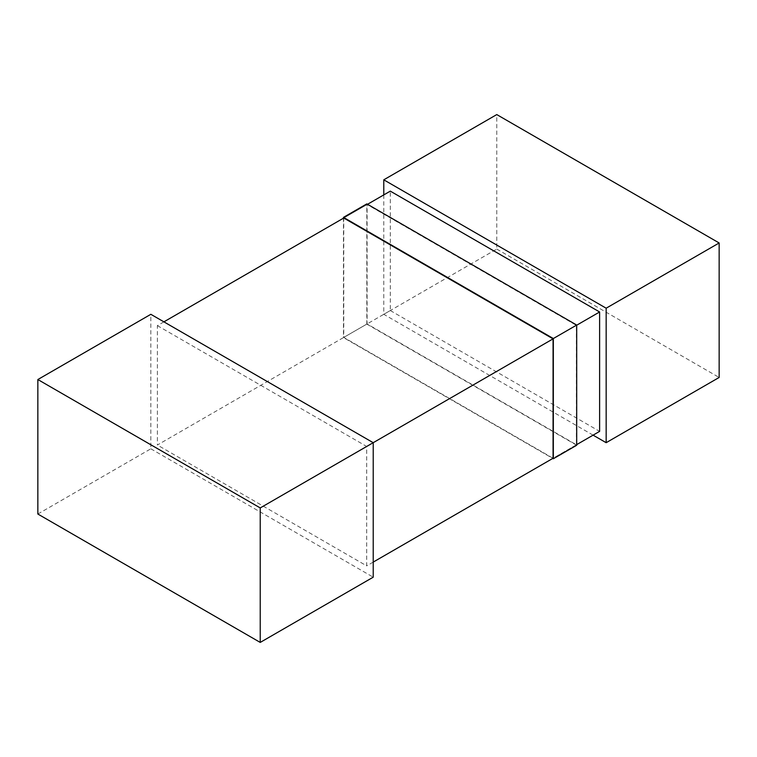 <?xml version="1.0" encoding="UTF-8"?>
<svg xmlns="http://www.w3.org/2000/svg" width="757" height="757" viewBox="0 0 757 757"><rect width="100%" height="100%" fill="white"/><g stroke="black" fill="none" stroke-linecap="round" stroke-linejoin="round"><path stroke-width="0.57" stroke-dasharray="3.79 2.84" d="M163.909 321.848L157.38 325.624L157.38 445.021L390.309 310.54L390.309 191.133M367.524 204.295L343.754 218.016L343.754 337.414L553.064 458.259L576.418 444.785L367.107 323.939L367.107 204.532L576.418 325.378L576.418 444.785M157.38 325.624L366.691 446.46L366.691 565.867L157.38 445.021M576.692 444.624L553.064 458.259M373.22 562.091L366.691 565.867M366.691 446.46L373.22 442.694M390.309 310.54L599.62 431.376M37.85 514.031L150.842 448.797L150.842 314.306M150.842 448.797L373.22 577.184M383.78 194.909L383.78 314.306L496.772 249.072L496.772 114.581M593.091 435.152L383.78 314.306M496.772 249.072L719.15 377.459M576.692 445.258L366.823 324.1L343.479 337.575L552.79 458.42M343.479 218.177L343.479 337.575M366.823 324.1L366.823 203.888M367.107 323.939L343.754 337.414M343.754 218.016L367.107 204.532"/><path stroke-width="1.14" d="M576.692 325.217L599.62 311.979L390.309 191.133L367.524 204.295M260.228 507.928L260.228 642.419L373.22 577.184L373.22 442.694L150.842 314.306L37.85 379.541L260.228 507.928L553.064 338.862L343.754 218.016L163.909 321.848M599.62 311.979L599.62 431.376L576.692 444.624M553.064 338.862L553.064 458.259L373.22 562.091M37.85 379.541L37.85 514.031L260.228 642.419M383.78 179.816L606.158 308.203L719.15 242.969L496.772 114.581L383.78 179.816L383.78 194.909M606.158 308.203L606.158 442.694L593.091 435.152M719.15 242.969L719.15 377.459L606.158 442.694M552.79 458.42L553.339 458.742L576.692 445.258L576.692 325.056L553.339 338.54L343.479 217.373L343.479 218.177M576.692 325.056L366.823 203.888L343.479 217.373M553.339 458.742L553.339 338.54"/></g></svg>
